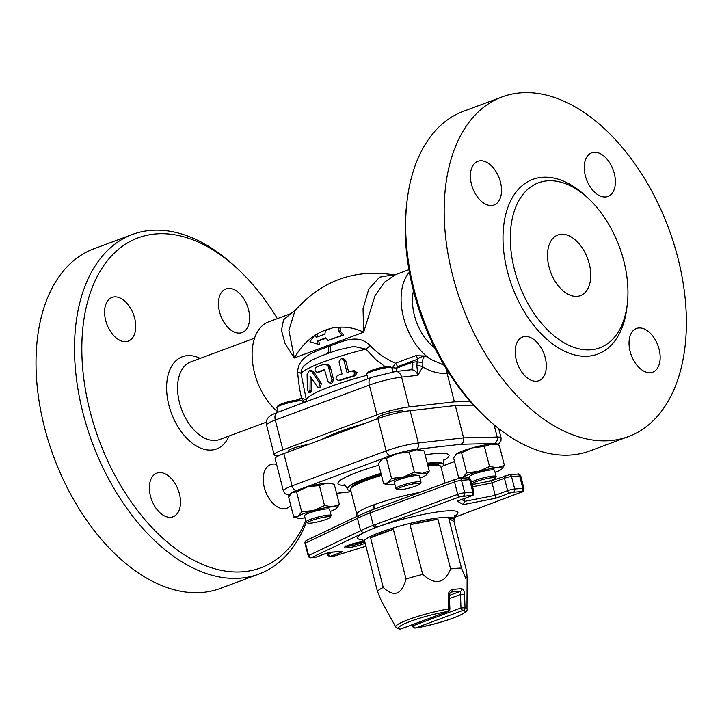 <?xml version="1.0" encoding="UTF-8"?>
<svg xmlns="http://www.w3.org/2000/svg" width="722" height="722" viewBox="0 0 722 722"><rect width="100%" height="100%" fill="white"/><g stroke="black" fill="none" stroke-linecap="round" stroke-linejoin="round"><path stroke-width="1.08" d="M419.798 492.413A46.596 6.408 165.7 0 0 374.655 504.516A5.18 2.969 -109.9 0 1 373.915 509.236M374.655 504.516L373.048 505.102A5.18 3.15 -110.4 0 1 372.2 509.867M427.821 465.41A46.596 6.408 -14.3 0 1 430.375 465.185A46.596 6.408 -14.3 0 1 440.212 465.816A46.596 6.408 -14.3 0 1 440.862 466.565L445.086 483.144M373.048 505.102A46.596 6.408 165.7 0 0 356.903 514.434L350.567 489.588A46.596 6.408 -14.3 0 1 350.784 488.613A46.596 6.408 -14.3 0 1 381.478 475.365M330.243 556.319L334.286 556.021A2.59 2.022 -94.3 0 0 334.728 555.922L330.685 556.229A2.59 1.579 -110.4 0 1 328.438 553.864L327.544 554.379A2.59 2.59 0 0 0 330.243 556.319A2.59 2.022 -94.3 0 0 330.685 556.229L340.306 552.646A2.59 1.579 -110.4 0 1 338.717 551.68M340.306 552.646A5.18 0.713 165.7 0 0 340.937 551.455L332.084 552.113A5.18 0.713 165.7 0 0 325.008 553.792L315.388 557.375A2.59 1.579 69.6 0 0 315.658 557.312A2.59 1.579 69.6 0 0 315.902 557.185M308.204 555.832L308.601 555.516L305.433 543.097L305.036 543.404L308.204 555.832A2.59 2.59 0 0 0 310.902 557.772L310.902 557.772A2.59 2.022 85.7 0 0 311.344 557.673L315.388 557.375A2.59 2.022 85.7 0 1 314.945 557.474A2.59 2.59 0 0 0 315.658 557.312L325.279 553.729A2.59 1.579 69.6 0 0 325.505 553.621M358.996 515.517L357.462 518.351A54.358 7.473 -14.3 0 1 370.115 512.918L373.319 525.327A2.59 1.525 69.9 0 0 375.521 527.701A51.767 7.112 165.7 0 0 363.428 532.908L311.344 557.673A2.59 2.103 -115.4 0 1 308.601 555.516L360.63 530.778L363.428 532.908A51.767 7.112 165.7 0 0 362.688 539.776M375.106 524.668L373.319 525.327L370.16 512.9L454.544 481.962L457.712 494.389L375.106 524.668A2.59 1.525 69.9 0 0 377.308 527.051L375.521 527.701A2.59 1.579 -110.4 0 1 373.283 525.345A54.358 7.473 165.7 0 0 360.63 530.778L357.462 518.351L305.433 543.097A2.59 2.103 -115.4 0 1 306.426 540.435L306.426 540.435A2.59 2.59 0 0 0 305.036 543.404M334.981 555.841A2.59 0.912 -107.3 0 1 334.864 555.913A2.59 0.912 -107.3 0 1 334.728 555.922L365.928 546.22L334.864 555.913A2.59 2.59 0 0 1 334.286 556.021M358.5 515.67L370.819 510.373A2.59 1.579 -110.4 0 1 370.828 510.373A2.59 1.525 -110.1 0 1 371.09 510.31M491.511 480.816L495.942 498.207L463.28 504.624L464.878 501.312L461.773 499.489M464.183 498.586L464.878 501.312L494.814 495.436L507.611 490.671A2.59 1.579 69.6 0 0 509.858 493.036L513.396 492.196L521.519 491.592L521.239 492.169L454.039 517.548M463.28 504.624L457.297 501.104L458.19 500.779M427.577 464.427A45.296 6.227 -14.3 0 1 429.094 464.3A45.296 6.227 -14.3 0 1 438.66 464.914L440.212 465.816M350.784 488.613L351.713 487.079A45.296 6.227 -14.3 0 1 381.207 474.3M365.368 543.991A46.596 6.408 -14.3 0 1 364.177 543.007A46.596 6.408 -14.3 0 1 364.745 541.563L377.407 591.255A46.596 6.408 -14.3 0 1 383.238 587.473L370.567 537.782A46.596 6.408 -14.3 0 1 393.346 529.307L406.017 578.999A46.596 6.408 -14.3 0 1 422.713 574.405L410.042 524.713A46.596 6.408 -14.3 0 1 437.938 519.235L450.6 568.927A46.596 6.408 -14.3 0 1 461.475 568.115L448.804 518.423A46.596 6.408 -14.3 0 1 454.481 519.984A46.596 6.408 -14.3 0 1 453.921 521.419L466.583 571.111L467.134 577.501L465.744 578.34L461.475 568.115M415.493 628.032C437.171 624.62 469.869 613.862 466.963 608.935A36.741 5.054 165.7 0 0 465.049 607.725L464.499 594.314L460.455 594.513L460.979 607.915A2.59 1.579 69.6 0 0 463.226 610.28A2.59 2.455 -79.9 0 0 465.049 607.725L460.979 607.915L413.453 625.595A2.59 0.767 153 0 0 412.758 626.651A2.59 2.59 0 0 0 415.493 628.032A2.59 1.327 -99.6 0 0 415.701 627.959A2.59 1.579 -110.4 0 1 413.453 625.595L412.894 624.503M450.745 592.293L450.997 592.157C450.293 592.193 449.752 593.285 449.355 595.433L460.257 591.39A2.59 2.274 -89.4 0 0 461.899 588.818A41.416 5.695 165.7 0 0 452.477 589.522A2.59 1.697 82.6 0 1 451.403 592.049A38.907 5.352 -14.3 0 1 460.257 591.39L460.455 594.513L449.481 598.592M464.499 594.314C464.318 591.038 463.461 589.206 461.899 588.818M449.878 608.845L449.355 595.433L448.182 595.542L448.633 608.962A2.59 1.327 80.4 0 1 447.929 611.426A2.59 1.579 69.6 0 0 448.2 611.372A2.59 2.59 0 0 0 449.878 608.845L448.633 608.962A36.741 5.054 165.7 0 0 412.19 618.222A36.741 5.054 165.7 0 0 395.8 627.075L381.451 601.083L377.407 591.255M452.477 589.522C449.833 590.235 448.398 592.239 448.182 595.542M400.909 628.916A2.59 1.579 -110.4 0 1 400.674 629.052A2.59 1.579 -110.4 0 1 400.403 629.106A2.59 2.455 100.1 0 1 399.311 629.169A2.59 2.59 0 0 0 400.674 629.052L448.2 611.372M422.713 574.405C435.294 585.47 444.59 583.647 450.6 568.927M383.238 587.473C394.113 597.536 401.703 594.711 406.017 578.999M393.346 529.307L370.567 537.782M437.938 519.235L410.042 524.713M453.921 521.419L448.804 518.423M330.107 511.474A20.712 2.843 165.7 0 0 335.874 508.811A20.712 2.843 165.7 0 0 336.66 508.216A20.712 2.843 165.7 0 0 332.418 506.781A20.712 2.843 165.7 0 0 313.565 510.49A20.712 2.843 165.7 0 0 298.159 516.221A20.712 2.843 165.7 0 0 297.708 518.143A20.712 2.843 165.7 0 0 301.615 518.243A20.712 2.843 165.7 0 0 305.027 517.864M330.153 517.331L331.082 515.797A12.942 1.778 165.7 0 0 331.145 515.526L329.557 509.317A12.942 1.778 165.7 0 0 316.579 510.788A12.942 1.778 165.7 0 0 304.476 515.716L306.056 521.925A12.942 1.778 165.7 0 0 306.236 522.132L307.789 523.035A11.651 1.597 -14.3 0 1 318.519 518.414A11.651 1.597 -14.3 0 1 330.153 517.331A11.651 1.597 -14.3 0 1 322.211 520.724A11.651 1.597 -14.3 0 1 310.252 523.188A11.651 1.597 -14.3 0 1 307.789 523.035M293.34 491.926A20.712 2.843 -14.3 0 1 303.069 488.198A20.712 2.843 -14.3 0 1 307.545 486.881L296.58 491.799L292.139 492.612A20.712 2.843 -14.3 0 1 293.34 491.926A19.936 2.744 -14.3 0 0 289.883 494.895M297.708 518.143L293.728 517.024L298.159 516.221L301.688 511.853L313.565 510.49L324.53 505.571L332.418 506.781L339.403 504.452L336.732 508.153M326.398 483.18L319.422 485.518L307.545 486.881A20.712 2.843 -14.3 0 1 326.398 483.18A20.712 2.843 -14.3 0 1 330.306 483.289L332.409 483.839L326.398 483.18M291.291 493.279A20.712 2.843 -14.3 0 1 291.354 493.216A20.712 2.843 -14.3 0 1 292.139 492.612L288.61 496.98L293.728 517.024M339.403 504.452L334.295 484.399L332.409 483.839M301.688 511.853L296.58 491.799M324.53 505.571L319.422 485.518M456.286 454.219A20.712 2.843 -14.3 0 1 456.349 454.156A20.712 2.843 -14.3 0 1 457.143 453.551A20.712 2.843 -14.3 0 1 472.54 447.82A20.712 2.843 -14.3 0 1 491.402 444.12A20.712 2.843 -14.3 0 1 495.31 444.22L497.413 444.779L491.402 444.12L484.417 446.449L472.54 447.82L461.575 452.739L457.143 453.551L456.178 454.318L453.615 457.91L458.723 477.964L463.154 477.152A20.712 2.843 165.7 0 0 461.981 478.262M394.564 454.264A20.712 2.843 -14.3 0 1 397.398 453.452A20.712 2.843 -14.3 0 1 416.251 449.752A20.712 2.843 -14.3 0 1 420.159 449.86L422.262 450.411L416.251 449.752L409.266 452.089L397.398 453.452L386.432 458.371L381.992 459.183A20.712 2.843 -14.3 0 1 384.104 458.046A20.712 2.843 -14.3 0 1 394.564 454.264A19.936 2.744 -14.3 0 1 416.197 449.346L460.952 444.283C463.226 443.109 464.102 440.971 463.569 437.875L418.363 442.983A5.18 3.628 83.6 0 1 416.197 449.346M381.144 459.851A20.712 2.843 -14.3 0 1 381.207 459.788A20.712 2.843 -14.3 0 1 381.992 459.183L378.463 463.551L383.581 483.596L388.012 482.792A20.712 2.843 165.7 0 0 387.561 484.715A20.712 2.843 165.7 0 0 391.468 484.814A20.712 2.843 165.7 0 0 394.88 484.435M288.222 451.963L288.006 451.115A12.942 1.778 -14.3 0 1 294.757 447.739A12.942 1.778 -14.3 0 1 308.095 444.562M403.417 477.062A20.712 2.843 165.7 0 0 388.012 482.792L391.541 478.424L403.417 477.062L414.383 472.143L422.271 473.352A20.712 2.843 165.7 0 0 403.417 477.062M419.96 478.045A20.712 2.843 165.7 0 0 425.727 475.383A20.712 2.843 165.7 0 0 426.512 474.787A20.712 2.843 165.7 0 0 422.271 473.352L429.256 471.024L426.585 474.724M420.005 483.902L420.935 482.368A12.942 1.778 165.7 0 0 420.989 482.097L419.41 475.888A12.942 1.778 165.7 0 0 406.432 477.359A12.942 1.778 165.7 0 0 394.329 482.287L395.909 488.496A12.942 1.778 165.7 0 0 396.089 488.704L397.642 489.606A11.651 1.597 -14.3 0 1 408.372 484.985A11.651 1.597 -14.3 0 1 420.005 483.902A11.651 1.597 -14.3 0 1 412.063 487.296A11.651 1.597 -14.3 0 1 400.105 489.76A11.651 1.597 -14.3 0 1 397.642 489.606M387.561 484.715L383.581 483.596M429.256 471.024L424.148 450.97L422.262 450.411M391.541 478.424L386.432 458.371M414.383 472.143L409.266 452.089M378.075 418.534L377.859 417.686A12.942 1.778 -14.3 0 1 389.961 412.767A12.942 1.778 -14.3 0 1 402.948 411.296L403.066 411.775M478.56 471.421A20.712 2.843 165.7 0 0 463.154 477.152L466.683 472.793L478.56 471.421L489.525 466.502L497.413 467.721A20.712 2.843 165.7 0 0 478.56 471.421M495.102 472.414A20.712 2.843 165.7 0 0 500.869 469.751A20.712 2.843 165.7 0 0 501.664 469.147A20.712 2.843 165.7 0 0 497.413 467.721L504.398 465.392L501.727 469.083M474.264 484.173A11.651 1.597 -14.3 0 1 472.793 483.975A11.651 1.597 -14.3 0 1 483.514 479.354A11.651 1.597 -14.3 0 1 495.148 478.271L496.077 476.737A12.942 1.778 165.7 0 0 496.14 476.466L494.552 470.257A12.942 1.778 165.7 0 0 481.574 471.728A12.942 1.778 165.7 0 0 469.471 476.646L469.941 478.478M460.14 478.397L458.723 477.964M504.398 465.392L499.29 445.339L497.413 444.779M466.683 472.793L461.575 452.739M489.525 466.502L484.417 446.449M473.506 405.141L455.338 405.574L410.123 410.683A25.108 3.448 165.7 0 0 377.877 418.607L283.854 453.587A25.108 3.448 165.7 0 0 275.136 458.614L283.376 490.915A25.108 3.448 165.7 0 1 292.085 485.888A5.18 3.15 69.6 0 0 296.228 490.608M350.82 490.572A49.511 6.805 -14.3 0 1 347.435 489.11A49.511 6.805 -14.3 0 1 381.054 473.722M427.37 463.614A49.511 6.805 -14.3 0 1 432.225 463.136A49.511 6.805 -14.3 0 1 443.389 464.652A49.511 6.805 -14.3 0 1 441.115 467.558M455.338 405.574L463.569 437.875L497.205 437.072A5.18 4.404 88.6 0 1 494.254 443.488A19.936 2.744 -14.3 0 1 497.151 444.707M420.989 482.097A12.942 1.778 165.7 0 0 408.011 483.578A12.942 1.778 165.7 0 0 395.909 488.496M367.931 378.734L366.776 374.204A12.942 1.778 -14.3 0 1 366.839 373.933A12.942 1.778 -14.3 0 1 378.879 369.285A12.942 1.778 -14.3 0 1 391.676 367.606A12.942 1.778 -14.3 0 1 391.865 367.814L392.894 371.875M391.676 367.606L390.124 366.704A11.651 1.597 165.7 0 0 378.608 368.22A11.651 1.597 165.7 0 0 367.769 372.399L366.839 373.933M496.14 476.466A12.942 1.778 165.7 0 0 484.922 477.504A12.942 1.778 165.7 0 0 471.43 482.251M495.148 478.271A11.651 1.597 -14.3 0 1 487.494 481.574M331.145 515.526A12.942 1.778 165.7 0 0 318.158 517.006A12.942 1.778 165.7 0 0 306.056 521.925M278.078 412.163L276.923 407.632A12.942 1.778 -14.3 0 1 276.986 407.361A12.942 1.778 -14.3 0 1 286.95 403.273A12.942 1.778 -14.3 0 1 300.433 400.809A12.942 1.778 -14.3 0 1 301.823 401.035A12.942 1.778 -14.3 0 1 302.013 401.242L302.482 403.084M301.823 401.035L300.271 400.132A11.651 1.597 165.7 0 0 288.755 401.649A11.651 1.597 165.7 0 0 277.916 405.827L276.986 407.361M393.346 371.803L392.624 370.792M406.991 201.519L406.558 205.228A176.024 107.1 69.6 0 0 485.364 417.045L488.117 419.572A181.195 110.249 -110.4 0 1 406.991 201.519A181.195 110.249 -110.4 0 1 463.596 111.242L502.097 96.919A181.195 110.249 -110.4 0 1 520.95 92.831A181.195 110.249 -110.4 0 1 673.716 243.206A181.195 110.249 -110.4 0 1 628.465 436.566A181.195 110.249 -110.4 0 1 461.954 305.189A181.195 110.249 -110.4 0 1 502.097 96.919M628.465 436.566L589.955 450.898A181.195 110.249 -110.4 0 1 488.117 419.572M413.471 290.876A41.416 25.198 69.6 0 0 434.617 347.706M547.601 180.834A88.012 53.554 69.6 0 0 538.441 182.828A88.012 53.554 69.6 0 0 518.947 283.981A88.012 53.554 69.6 0 0 599.82 347.796A88.012 53.554 69.6 0 0 621.804 253.882A88.012 53.554 69.6 0 0 547.601 180.834M638.898 327.959A23.294 14.178 -110.4 0 1 658.545 347.291A23.294 14.178 -110.4 0 1 652.724 372.155A23.294 14.178 -110.4 0 1 631.317 355.26A23.294 14.178 -110.4 0 1 636.479 328.483A23.294 14.178 -110.4 0 1 638.898 327.959M545.236 357.769A23.294 14.178 -110.4 0 1 538.865 380.684A23.294 14.178 -110.4 0 1 517.457 363.798A23.294 14.178 -110.4 0 1 522.62 337.021A23.294 14.178 -110.4 0 1 545.236 357.769M491.664 205.526A23.294 14.178 -110.4 0 1 472.026 186.195A23.294 14.178 -110.4 0 1 477.838 161.331A23.294 14.178 -110.4 0 1 499.245 178.226A23.294 14.178 -110.4 0 1 494.092 205.003A23.294 14.178 -110.4 0 1 491.664 205.526M585.325 175.717A23.294 14.178 -110.4 0 1 591.697 152.802A23.294 14.178 -110.4 0 1 613.104 169.688A23.294 14.178 -110.4 0 1 607.942 196.465A23.294 14.178 -110.4 0 1 585.325 175.717M561.22 234.253A32.355 19.684 -110.4 0 1 588.493 261.111A32.355 19.684 -110.4 0 1 580.416 295.641A32.355 19.684 -110.4 0 1 550.678 272.176A32.355 19.684 -110.4 0 1 557.853 234.984A32.355 19.684 -110.4 0 1 561.22 234.253M305.722 520.607A176.024 107.1 -110.4 0 1 153.19 528.829A176.024 107.1 -110.4 0 1 89.555 295.072A176.024 107.1 -110.4 0 1 237.033 268.295A176.024 107.1 -110.4 0 1 277.365 318.628M219.524 311.814A23.294 14.178 -110.4 0 1 225.887 288.899A23.294 14.178 -110.4 0 1 247.294 305.785A23.294 14.178 -110.4 0 1 242.141 332.562A23.294 14.178 -110.4 0 1 219.524 311.814M125.854 341.623A23.294 14.178 -110.4 0 1 106.215 322.292A23.294 14.178 -110.4 0 1 112.036 297.428A23.294 14.178 -110.4 0 1 133.444 314.323A23.294 14.178 -110.4 0 1 128.281 341.1A23.294 14.178 -110.4 0 1 125.854 341.623M179.426 493.857A23.294 14.178 -110.4 0 1 173.063 516.781A23.294 14.178 -110.4 0 1 151.656 499.895A23.294 14.178 -110.4 0 1 156.818 473.118A23.294 14.178 -110.4 0 1 179.426 493.857M290.776 505.472A23.294 14.178 -110.4 0 1 286.914 508.243A23.294 14.178 -110.4 0 1 265.506 491.357A23.294 14.178 -110.4 0 1 270.669 464.58A23.294 14.178 -110.4 0 1 273.096 464.047A23.294 14.178 -110.4 0 1 276.616 464.408M237.033 268.295L234.289 265.768A181.195 110.249 69.6 0 0 151.295 230.354A181.195 110.249 69.6 0 0 132.442 234.442A181.195 110.249 69.6 0 0 92.29 442.712A181.195 110.249 69.6 0 0 258.81 574.098A181.195 110.249 69.6 0 0 306.327 522.177M132.442 234.442L93.932 248.774A181.195 110.249 69.6 0 0 53.789 457.044A181.195 110.249 69.6 0 0 220.3 588.421L258.81 574.098M314.196 335.865A77.66 60.693 85.7 0 0 294.341 357.977L288.908 330.414L294.946 310.731C321.66 280.659 354.511 268.701 393.499 274.847L379.573 277.176L368.734 289.233L363.049 308.664L363.653 332.192L294.341 357.977L285.136 343.78L281.49 330.378L283.556 319.774L290.858 313.61L268.656 321.859A51.767 31.497 69.6 0 0 252.483 361.56A51.767 31.497 69.6 0 0 278.042 412.018M444.156 365.242L430.953 359.457A51.767 31.497 -110.4 0 1 403.345 316.796A51.767 31.497 -110.4 0 1 409.383 272.221M430.953 359.457L425.375 356.009L415.692 355.675A5.18 3.15 -110.4 0 1 417.641 359.231C419.076 357.688 421.648 356.614 425.375 356.009C423.263 356.966 422.424 359.123 422.857 362.48A5.18 0.785 -173.2 0 1 417.163 361.74L416.847 365.864L417.912 375.296L422.758 366.875L422.857 362.48M446.864 369.709L447.098 373.265L448.976 373.057M277.501 409.87L277.717 410.944M327.228 353.708A7.761 4.729 69.6 0 0 328.32 346.524C316.543 351.226 297.735 355.838 297.654 372.507C298.52 382.398 299.82 390.936 301.543 398.138A5.18 3.15 -110.4 0 1 303.493 401.694L305.018 402.235M415.692 355.675L395.475 363.193C385.719 358.978 377.272 353.103 370.124 345.549C358.311 333.293 342.742 341.479 330.243 345.802L328.32 346.524M339.159 327.274L338.537 331.091L342.02 335.234L328.014 340.441L325.83 337.86L317.093 341.109L317.888 344.213L309.955 341.723L315.352 334.277L316.146 337.382L324.882 334.133L325.478 330.505L332.409 327.923A77.66 60.693 85.7 0 1 336.777 327.391A77.66 60.693 85.7 0 1 339.159 327.274L340.775 327.156A77.66 60.693 85.7 0 1 363.653 332.192L375.079 295.569L384.429 282.248L395.439 274.694L393.499 274.856M365.621 423.164A69.89 9.603 165.7 0 0 321.678 439.517M278.773 455.708L278.078 455.726A25.108 3.448 -14.3 0 1 274.189 454.887A25.108 3.448 -14.3 0 1 282.898 449.86L376.929 414.879A25.108 3.448 -14.3 0 1 409.175 406.955L454.382 401.847L470.212 401.468M336.777 327.391L338.392 327.274A77.66 60.693 85.7 0 1 340.775 327.156L340.143 330.965L343.636 335.107L328.014 340.441M342.02 335.234L343.636 335.107M338.537 331.091L340.143 330.965M317.093 341.109L318.709 340.983L319.494 344.087L317.888 344.213M326.136 338.221L318.709 340.983M315.352 334.277L316.967 334.151L317.644 336.822M308.736 392.434L310.009 390.412L310.18 376.225L317.346 386.893L318.772 387.75L319.738 383.454L312.166 372.056L309.467 370.323L307.094 374.492L307.382 389.402L308.736 392.434L310.83 392.353M310.081 376.406L310.631 376.37M310.054 376.613L310.758 376.568M311.733 378.129L311.769 390.286L310.55 392.299M309.467 370.323L311.155 370.196L313.826 371.929L321.362 383.337L320.406 387.624L318.772 387.75M317.31 372.281A69.89 9.603 -14.3 0 1 324.44 369.511L327.968 381.46L330.135 383.328L332.003 380.016L328.366 366.514L326.173 364.475L323.618 364.384A69.89 9.603 165.7 0 0 316.046 367.308C314.296 369.863 314.72 371.523 317.31 372.281L318.934 372.155L317.31 372.281M328.916 367.904L330.541 367.787L333.627 379.898L331.741 383.202L330.135 383.328M324.981 369.79A67.299 9.251 165.7 0 0 318.934 372.155M328.366 366.514L329.981 366.388L330.541 367.787M327.932 365.864L329.548 365.738L329.981 366.388M327.409 365.287L329.548 365.738M326.813 364.818L329.033 365.17M326.173 364.475L328.429 364.7M325.496 364.258L327.779 364.348M324.837 364.177L327.111 364.141M342.093 373.978A69.89 9.603 165.7 0 0 337.598 375.422C335.17 378.021 335.586 379.682 338.871 380.395A69.89 9.603 -14.3 0 1 353.275 375.954L355.359 372.687L352.002 370.982A69.89 9.603 165.7 0 0 346.993 372.462L343.907 360.35L341.344 358.527L339.006 361.866L342.093 373.978M341.344 358.527L343.049 358.392L345.63 360.224L348.627 371.974M338.365 380.485L340.513 380.268L338.365 380.485M353.78 370.855L357.173 372.552L355.053 375.819A67.299 9.251 165.7 0 0 340.513 380.268M354.412 370.738L352.002 370.982M396.486 371.406L396.423 368.229A5.18 0.713 -174.2 0 0 392.587 367.697L395.475 363.193A5.18 3.15 -110.4 0 1 397.425 366.749L417.641 359.231L417.163 361.74L412.452 362.263A7.761 4.729 -110.4 0 1 410.538 369.817M392.587 367.697L392.145 368.915M306.417 400.223L306.137 399.862A5.18 1.995 -35.9 0 1 305.135 402.1M306.137 399.862L301.543 398.138L296.128 400.159M367.056 375.296A67.299 9.251 165.7 0 0 306.435 400.286L300.975 373.292A7.761 2.139 -9.3 0 0 297.654 372.507M290.858 313.601L295.09 310.568M454.382 401.847L447.098 373.265C439.075 373.933 430.962 371.803 422.758 366.875A5.18 2.401 -171.4 0 0 416.847 365.864M385.331 366.821L375.954 359.727L365.955 349.123A67.299 9.251 -14.3 0 0 300.975 373.292L301.516 369.474L303.583 366.063L311.651 360.242C318.456 356.839 327.689 353.293 339.349 349.619L353.933 346.416L365.955 349.123A7.761 0.83 141.2 0 0 370.124 345.549M329.106 353.04A7.761 4.729 69.6 0 0 330.243 345.802M410.8 369.79L410.809 369.79C414.32 369.682 416.693 371.514 417.912 375.296L401.576 377.137A7.761 5.451 -96.4 0 0 395.566 371.514L410.809 369.79M333.176 552.095L328.438 553.864L328.185 552.853M332.084 552.113A2.59 2.022 85.7 0 1 331.642 552.213L340.504 551.554M325.008 553.792A2.59 1.579 69.6 0 0 325.279 553.729L331.642 552.213M363.78 541.455A11.651 1.597 165.7 0 0 347.544 545.543A11.651 1.597 165.7 0 0 348.302 547.727A11.651 1.597 165.7 0 0 364.484 543.495M370.115 512.918A2.59 1.579 -110.4 0 1 370.819 510.373A2.59 2.59 0 0 0 370.819 510.373A2.59 1.525 -110.1 0 0 370.16 512.9L370.115 512.918M455.483 479.372A2.59 1.525 69.9 0 0 455.221 479.426A2.59 1.525 69.9 0 0 454.544 481.962A5.18 0.713 -14.3 0 1 461.529 480.32L469.652 479.715A5.18 0.713 -14.3 0 1 470.816 479.868C469.715 477.982 468.623 477.305 467.54 477.847A2.59 2.022 85.7 0 1 469.652 479.715L472.82 492.133L464.697 492.747L461.529 480.32A2.59 2.022 85.7 0 0 459.418 478.451L455.221 479.426L370.828 510.364M519.641 475.96A5.18 0.713 -14.3 0 1 520.806 476.123C519.705 474.237 518.604 473.56 517.521 474.101A2.59 2.022 85.7 0 1 519.641 475.96L522.809 488.388L514.687 488.993L511.519 476.574L519.641 475.96M508.956 474.805A2.59 2.022 85.7 0 1 509.398 474.706A2.59 2.022 85.7 0 1 511.519 476.574A5.18 0.713 -14.3 0 0 504.452 478.244L507.611 490.671A5.18 0.713 165.7 0 1 514.687 488.993A2.59 2.022 85.7 0 1 513.396 492.196M505.427 475.645A2.59 1.579 69.6 0 0 505.156 475.699A2.59 1.579 69.6 0 0 504.452 478.244L491.646 483.009L472.576 486.754M458.975 478.551A2.59 2.022 85.7 0 1 459.418 478.451L467.54 477.847M520.806 476.123L523.973 488.541A5.18 0.713 165.7 0 0 522.809 488.388A2.59 2.022 85.7 0 1 521.519 491.592M470.816 479.868L473.984 492.287A5.18 0.713 165.7 0 0 472.82 492.133A2.59 2.022 85.7 0 1 471.529 495.337L471.213 495.933A2.59 1.579 -110.4 0 0 471.484 495.87L457.766 500.978M463.407 495.942A2.59 2.022 85.7 0 0 464.697 492.747A5.18 0.713 165.7 0 0 457.712 494.389A2.59 1.525 69.9 0 0 459.914 496.763L471.529 495.337M457.297 501.104L471.213 495.933M454.246 516.438A51.767 7.112 165.7 0 0 438.236 511.835A51.767 7.112 165.7 0 0 377.308 527.051L459.914 496.763M361.957 539.289L363.861 541.762A46.596 6.408 -14.3 0 1 369.132 537.114A46.596 6.408 -14.3 0 1 443.669 517.358A46.596 6.408 -14.3 0 1 454.165 518.748L454.652 515.652M509.858 493.036L495.942 498.207M454.039 517.593L521.528 492.106A2.59 1.615 -110.7 0 1 521.239 492.169M363.933 542.042A10.352 1.426 -14.3 0 1 354.457 545.092A10.352 1.426 -14.3 0 1 346.073 546.247M400.403 629.106A34.232 4.702 -14.3 0 1 410.52 621.29A34.232 4.702 -14.3 0 1 447.929 611.426L400.403 629.106M415.701 627.959L463.226 610.28A34.232 4.702 -14.3 0 1 453.109 618.095A34.232 4.702 -14.3 0 1 415.701 627.959M351.091 491.646L336.56 493.288M454.526 461.502L443.055 465.771M460.952 444.283L494.254 443.488M303.069 488.198L384.104 458.046M443.777 460.275A57.291 7.87 165.7 0 0 436.106 453.533A57.291 7.87 165.7 0 0 425.123 454.806M378.888 465.194A57.291 7.87 165.7 0 0 344.999 485.455M427.271 463.217A49.529 6.805 -14.3 0 1 432.144 462.739A49.529 6.805 -14.3 0 1 443.308 464.255C443.425 460.889 443.795 459.228 444.427 459.282M347.435 489.11L347.318 488.731A49.529 6.805 -14.3 0 1 380.954 473.325M497.756 444.869L500.915 441.232L501.095 437.911A25.108 3.448 165.7 0 0 497.205 437.072L494.083 424.825M410.123 410.683L418.363 442.983A25.108 3.448 165.7 0 0 386.108 450.907A5.18 3.15 69.6 0 0 390.268 455.636M377.877 418.607L386.108 450.907L292.085 485.888L283.854 453.587M586.553 196.817A93.183 56.704 69.6 0 0 542.484 177.296A93.183 56.704 69.6 0 0 504.344 256.211A93.183 56.704 69.6 0 0 567.88 352.697A93.183 56.704 69.6 0 0 627.084 305.767M200.156 358.392A49.186 29.927 69.6 0 0 167.116 395.809A49.186 29.927 69.6 0 0 211.51 450.041A49.186 29.927 69.6 0 0 229.045 436.025M266.391 422.135L219.696 439.508A41.416 25.198 -110.4 0 1 215.382 440.438A41.416 25.198 -110.4 0 1 180.464 406.071A41.416 25.198 -110.4 0 1 190.807 361.875L254.55 338.158M282.898 449.86L275.299 420.051L369.33 385.07L376.929 414.879M266.589 425.077A25.108 3.448 -14.3 0 1 275.299 420.051A7.761 4.729 -110.4 0 1 277.428 412.406C264.938 417.28 266.698 420.366 266.589 425.077L274.189 454.887M409.175 406.955L401.576 377.137A25.108 3.448 -14.3 0 0 369.33 385.07A7.761 4.729 -110.4 0 1 371.451 377.425L277.428 412.406M310.009 390.412L311.769 390.286M312.166 372.056L313.826 371.929M319.738 383.454L321.362 383.337M332.003 380.016L333.627 379.898M343.907 360.35L345.63 360.224M353.275 375.954L355.053 375.819M355.359 372.687L357.173 372.552M412.452 362.263L396.423 368.229L397.425 366.749M302.247 402.163L303.493 401.694M316.895 334.16A77.66 60.693 85.7 0 1 331.245 328.366M356.903 514.434L356.912 516.429M310.902 557.772L314.945 557.474M327.544 554.379L327.219 553.115M358.473 515.679L306.426 540.435M517.521 474.101L509.398 474.706L491.438 480.807L472.035 484.615M473.984 492.287C473.849 494.705 473.018 495.906 471.484 495.87M523.973 488.541C523.811 490.969 522.99 492.16 521.528 492.106M345.414 545.94L345.278 546.753L347.58 545.552L364.213 541.446M363.861 541.762L364.177 543.007M454.165 518.748L454.481 519.984M412.749 626.633L411.856 624.891M399.311 629.169L395.8 627.075M466.963 608.935L467.134 577.501M343.952 484.895C344.547 484.606 345.676 485.888 347.318 488.731M442.974 465.889L454.544 461.584M289.522 495.427L285.109 493.749L283.376 490.915M336.578 493.388L351.118 491.745M498.721 428.597L501.095 437.911M472.793 483.975L471.71 483.343M306.435 400.286L306.624 401.54M408.932 269.676L395.439 274.694M395.566 371.514L371.451 377.425"/></g></svg>
